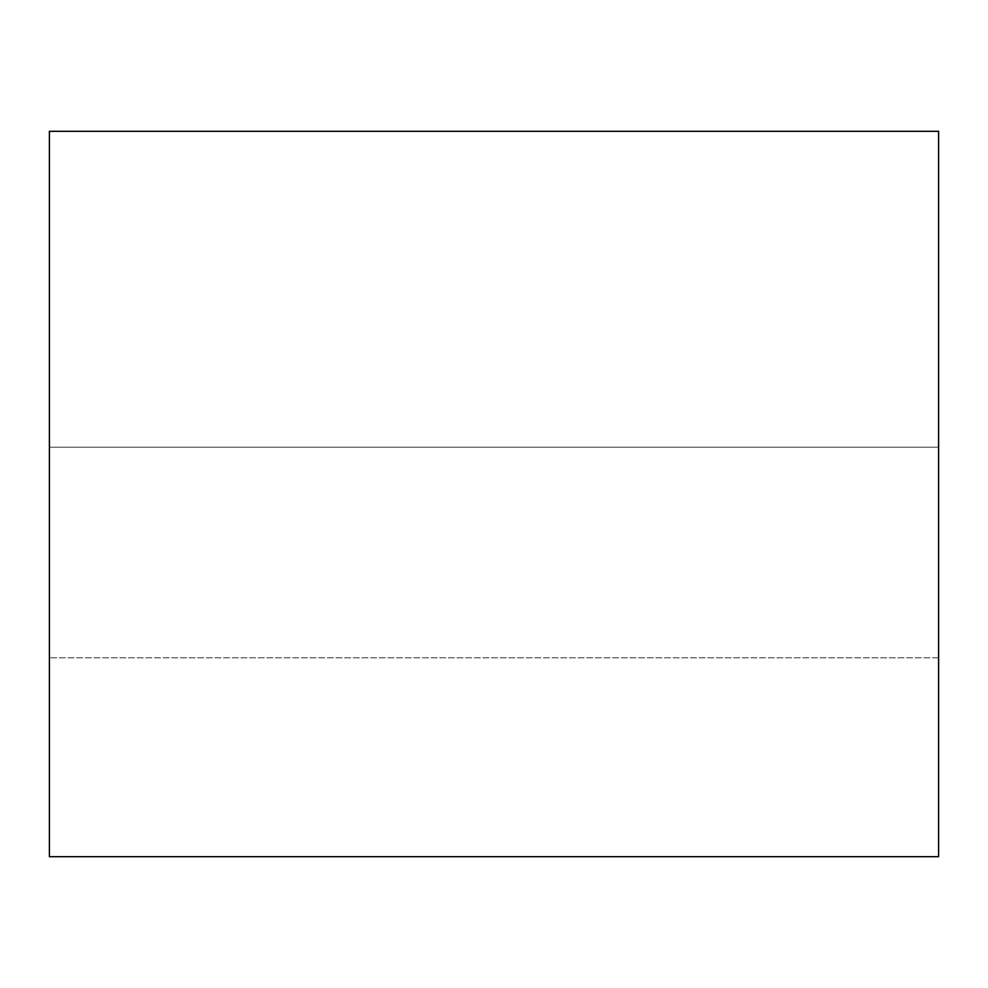 <?xml version="1.0" encoding="UTF-8"?>
<svg xmlns="http://www.w3.org/2000/svg" width="988" height="988" viewBox="0 0 988 988"><rect width="100%" height="100%" fill="white"/><g stroke="black" fill="none" stroke-linecap="round" stroke-linejoin="round"><path stroke-width="0.74" stroke-dasharray="4.94 3.71" d="M49.4 856.695L938.6 856.695L49.4 856.695L49.4 131.305L938.6 131.305L938.6 856.695L938.6 131.305L49.4 131.305L49.4 856.695M938.6 447.206L938.6 657.798L938.6 447.206L938.6 657.798L938.6 447.206L938.6 657.798L938.6 447.206L49.4 447.206L49.4 657.798L49.4 447.206L49.4 657.798L49.4 447.206L49.4 657.798L49.4 447.206L938.6 447.206L938.6 657.798L938.6 447.206L49.4 447.206L49.4 657.798L49.4 447.206L938.6 447.206M938.6 657.798L49.4 657.798L938.6 657.798"/><path stroke-width="1.48" d="M938.6 856.695L49.4 856.695L938.6 856.695L938.6 131.305L49.4 131.305L938.6 131.305L938.6 856.695M49.4 131.305L49.4 856.695L49.4 131.305"/></g></svg>

